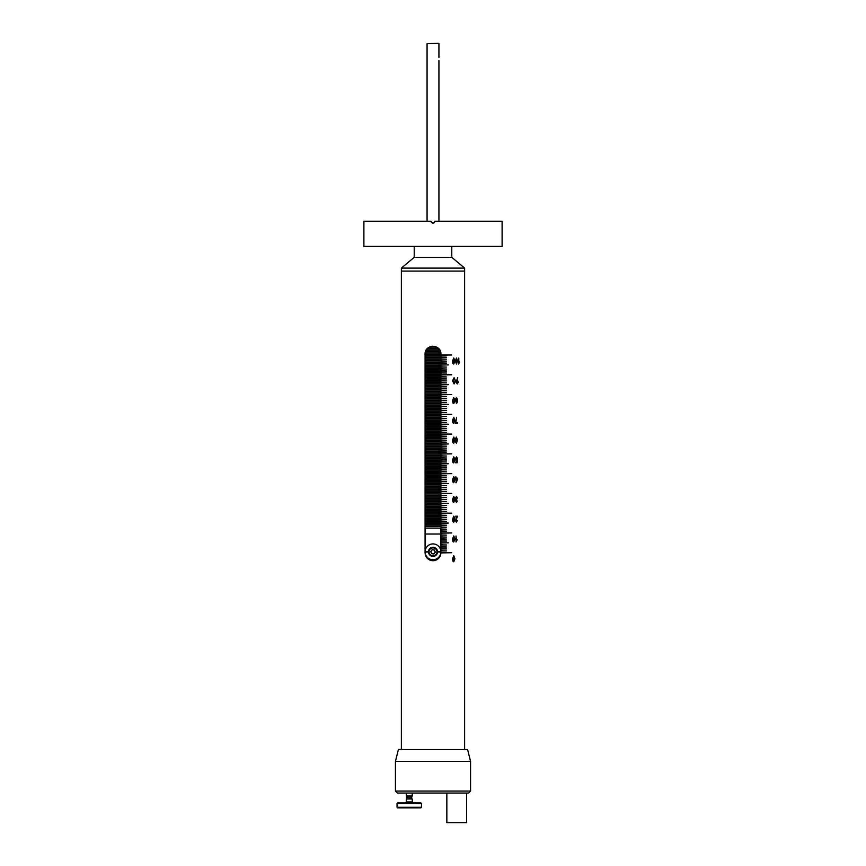 <?xml version="1.0" encoding="UTF-8"?>
<svg xmlns="http://www.w3.org/2000/svg" width="866" height="866" viewBox="0 0 866 866"><rect width="100%" height="100%" fill="white"/><g stroke="black" fill="none" stroke-linecap="round" stroke-linejoin="round"><path stroke-width="1.3" d="M401.369 749.545L401.369 268.103L464.631 268.103L464.631 271.069L401.369 271.069L464.631 271.069L464.631 749.545M401.369 268.103L414.219 257.321L451.781 257.321L451.781 246.355M425.087 526.127L440.913 526.127L425.087 526.127M425.087 524.59L440.913 524.59L425.087 524.59M425.087 525.922L440.913 525.922M433 523.064L425.087 523.064L433 523.064M440.913 523.259L425.087 523.259M425.087 521.527L440.913 521.527L425.087 521.527M425.087 522.858L440.913 522.858M425.087 520.001L440.913 520.001L425.087 520.001M425.087 518.463L440.913 518.463L425.087 518.463M425.087 519.795L440.913 519.795M425.087 516.926L440.913 516.926L425.087 516.926M425.087 515.4L440.913 515.4L425.087 515.4M425.087 516.731L440.913 516.731M425.087 513.863L440.913 513.863L425.087 513.863M425.087 512.336L440.913 512.336L425.087 512.336M425.087 513.668L440.913 513.668M425.087 510.799L440.913 510.799L425.087 510.799M425.087 509.273L440.913 509.273L425.087 509.273M425.087 510.604L440.913 510.604M425.087 507.736L440.913 507.736L425.087 507.736M425.087 506.209L440.913 506.209L425.087 506.209M425.087 507.541L440.913 507.541M425.087 504.672L440.913 504.672L425.087 504.672M425.087 503.135L440.913 503.135L425.087 503.135M425.087 504.477L440.913 504.477M425.087 501.609L440.913 501.609L425.087 501.609M425.087 500.072L440.913 500.072L425.087 500.072M425.087 501.414L440.913 501.414M425.087 498.545L440.913 498.545L425.087 498.545M425.087 497.008L440.913 497.008L425.087 497.008M425.087 498.34L440.913 498.34M425.087 495.482L440.913 495.482L425.087 495.482M425.087 493.945L440.913 493.945L425.087 493.945M425.087 495.276L440.913 495.276M425.087 492.418L440.913 492.418L425.087 492.418M425.087 490.881L440.913 490.881L425.087 490.881M425.087 492.213L440.913 492.213M425.087 489.344L440.913 489.344L425.087 489.344M425.087 487.818L440.913 487.818L425.087 487.818M425.087 489.149L440.913 489.149M425.087 486.281L440.913 486.281L425.087 486.281M425.087 484.754L440.913 484.754L425.087 484.754M425.087 486.086L440.913 486.086M425.087 483.217L440.913 483.217L425.087 483.217M425.087 481.691L440.913 481.691L425.087 481.691M425.087 483.022L440.913 483.022M425.087 480.154L440.913 480.154L425.087 480.154M425.087 478.627L440.913 478.627L425.087 478.627M425.087 479.959L440.913 479.959M425.087 477.09L440.913 477.09L425.087 477.09M425.087 475.564L440.913 475.564L425.087 475.564M425.087 476.895L440.913 476.895M425.087 474.027L440.913 474.027L425.087 474.027M425.087 472.49L440.913 472.49L425.087 472.49M425.087 473.832L440.913 473.832M425.087 470.963L440.913 470.963L425.087 470.963M425.087 469.426L440.913 469.426L425.087 469.426M425.087 470.758L440.913 470.758M425.087 467.9L440.913 467.9L425.087 467.9M425.087 466.363L440.913 466.363L425.087 466.363M425.087 467.694L440.913 467.694M425.087 464.836L440.913 464.836L425.087 464.836M425.087 463.299L440.913 463.299L425.087 463.299M425.087 464.631L440.913 464.631M425.087 461.773L440.913 461.773L425.087 461.773M425.087 460.236L440.913 460.236L425.087 460.236M425.087 461.567L440.913 461.567M425.087 458.699L440.913 458.699L425.087 458.699M425.087 457.172L440.913 457.172L425.087 457.172M425.087 458.504L440.913 458.504M425.087 455.635L440.913 455.635L425.087 455.635M425.087 454.109L440.913 454.109L425.087 454.109M425.087 455.44L440.913 455.44M425.087 452.572L440.913 452.572L425.087 452.572M425.087 451.045L440.913 451.045L425.087 451.045M425.087 452.377L440.913 452.377M425.087 449.508L440.913 449.508L425.087 449.508M425.087 447.982L440.913 447.982L425.087 447.982M425.087 449.313L440.913 449.313M425.087 446.445L440.913 446.445L425.087 446.445M425.087 444.908L440.913 444.908L425.087 444.908M425.087 446.25L440.913 446.25M425.087 443.381L440.913 443.381L425.087 443.381M425.087 441.844L440.913 441.844L425.087 441.844M425.087 443.186L440.913 443.186M425.087 440.318L440.913 440.318L425.087 440.318M425.087 438.781L440.913 438.781L425.087 438.781M425.087 440.112L440.913 440.112M425.087 437.254L440.913 437.254L425.087 437.254M425.087 435.717L440.913 435.717L425.087 435.717M425.087 437.049L440.913 437.049M425.087 434.191L440.913 434.191L425.087 434.191M425.087 432.654L440.913 432.654L425.087 432.654M425.087 433.985L440.913 433.985M425.087 431.116L440.913 431.116L425.087 431.116M425.087 429.59L440.913 429.59L425.087 429.59M425.087 430.922L440.913 430.922M425.087 428.053L440.913 428.053L425.087 428.053M425.087 426.527L440.913 426.527L425.087 426.527M425.087 427.858L440.913 427.858M425.087 424.99L440.913 424.99L425.087 424.99M425.087 423.463L440.913 423.463L425.087 423.463M425.087 424.795L440.913 424.795M425.087 421.926L440.913 421.926L425.087 421.926M425.087 420.4L440.913 420.4L425.087 420.4M425.087 421.731L440.913 421.731M425.087 418.863L440.913 418.863L425.087 418.863M425.087 417.336L440.913 417.336L425.087 417.336M425.087 418.668L440.913 418.668M425.087 415.799L440.913 415.799L425.087 415.799M425.087 414.262L440.913 414.262L425.087 414.262M425.087 415.604L440.913 415.604M425.087 412.736L440.913 412.736L425.087 412.736M425.087 411.198L440.913 411.198L425.087 411.198M425.087 412.53L440.913 412.53M425.087 409.672L440.913 409.672L425.087 409.672M425.087 408.135L440.913 408.135L425.087 408.135M425.087 409.466L440.913 409.466M425.087 406.609L440.913 406.609L425.087 406.609M425.087 405.072L440.913 405.072L425.087 405.072M425.087 406.403L440.913 406.403M425.087 403.545L440.913 403.545L425.087 403.545M425.087 402.008L440.913 402.008L425.087 402.008M425.087 403.34L440.913 403.34M425.087 400.471L440.913 400.471L425.087 400.471M425.087 398.945L440.913 398.945L425.087 398.945M425.087 400.276L440.913 400.276M425.087 397.407L440.913 397.407L425.087 397.407M425.087 395.881L440.913 395.881L425.087 395.881M425.087 397.213L440.913 397.213M425.087 394.344L440.913 394.344L425.087 394.344M425.087 392.818L440.913 392.818L425.087 392.818M425.087 394.149L440.913 394.149M425.087 391.28L440.913 391.28L425.087 391.28M425.087 389.754L440.913 389.754L425.087 389.754M425.087 391.086L440.913 391.086M425.087 388.217L440.913 388.217L425.087 388.217M425.087 386.68L440.913 386.68L425.087 386.68M425.087 388.022L440.913 388.022M425.087 385.154L440.913 385.154L425.087 385.154M425.087 383.616L440.913 383.616L425.087 383.616M425.087 384.959L440.913 384.959M425.087 382.09L440.913 382.09L425.087 382.09M425.087 380.553L440.913 380.553L425.087 380.553M425.087 381.884L440.913 381.884M425.087 379.027L440.913 379.027L425.087 379.027M425.087 377.489L440.913 377.489L425.087 377.489M425.087 378.821L440.913 378.821M425.087 375.963L440.913 375.963L425.087 375.963M425.087 374.426L440.913 374.426L425.087 374.426M425.087 375.757L440.913 375.757M425.087 372.889L440.913 372.889L425.087 372.889M425.087 371.362L440.913 371.362L425.087 371.362M425.087 372.694L440.913 372.694M425.087 369.825L440.913 369.825L425.087 369.825M425.087 368.299L440.913 368.299L425.087 368.299M425.087 369.63L440.913 369.63M425.087 366.762L440.913 366.762L425.087 366.762M425.087 365.236L440.913 365.236L425.087 365.236M425.087 366.567L440.913 366.567M425.087 363.698L440.913 363.698L425.087 363.698M425.087 362.172L440.913 362.172L425.087 362.172M425.087 363.504L440.913 363.504M425.087 360.635L440.913 360.635L425.087 360.635M425.087 359.109L440.913 359.109L425.087 359.109M425.087 360.44L440.913 360.44M425.087 357.571L440.913 357.571L425.087 357.571M425.087 356.034L440.913 356.034L425.087 356.034M425.087 357.377L440.913 357.377M425.087 354.508L440.913 354.508L425.087 354.508M425.174 352.971L440.826 352.971L425.174 352.971M425.087 354.302L440.913 354.302M425.552 351.444L440.448 351.444L425.552 351.444M426.299 349.907L439.701 349.907L426.299 349.907M425.628 351.239L440.372 351.239M427.555 348.381L438.445 348.381L427.555 348.381M429.882 346.844L436.118 346.844L429.882 346.844M427.772 348.175L438.228 348.175M440.913 520.195L425.087 520.195M440.913 517.132L425.087 517.132M440.913 514.068L425.087 514.068M440.913 511.005L425.087 511.005M440.913 507.931L425.087 507.931M440.913 504.867L425.087 504.867M440.913 501.804L425.087 501.804M440.913 498.74L425.087 498.74M440.913 495.677L425.087 495.677M440.913 492.613L425.087 492.613M440.913 489.55L425.087 489.55M440.913 486.486L425.087 486.486M440.913 483.423L425.087 483.423M440.913 480.359L425.087 480.359M440.913 477.285L425.087 477.285M440.913 474.222L425.087 474.222M440.913 471.158L425.087 471.158M440.913 468.095L425.087 468.095M440.913 465.031L425.087 465.031M440.913 461.968L425.087 461.968M440.913 458.904L425.087 458.904M440.913 455.841L425.087 455.841M440.913 452.777L425.087 452.777M440.913 449.703L425.087 449.703M440.913 446.64L425.087 446.64M440.913 443.576L425.087 443.576M440.913 440.513L425.087 440.513M440.913 437.449L425.087 437.449M440.913 434.386L425.087 434.386M440.913 431.322L425.087 431.322M440.913 428.259L425.087 428.259M440.913 425.195L425.087 425.195M440.913 422.132L425.087 422.132M440.913 419.057L425.087 419.057M440.913 415.994L425.087 415.994M440.913 412.93L425.087 412.93M440.913 409.867L425.087 409.867M440.913 406.804L425.087 406.804M440.913 403.74L425.087 403.74M440.913 400.677L425.087 400.677M440.913 397.613L425.087 397.613M440.913 394.55L425.087 394.55M440.913 391.475L425.087 391.475M440.913 388.412L425.087 388.412M440.913 385.348L425.087 385.348M440.913 382.285L425.087 382.285M440.913 379.221L425.087 379.221M440.913 376.158L425.087 376.158M440.913 373.094L425.087 373.094M440.913 370.031L425.087 370.031M440.913 366.968L425.087 366.968M440.913 363.904L425.087 363.904M440.913 360.83L425.087 360.83M440.913 357.766L425.087 357.766M440.913 354.703L425.087 354.703M440.513 351.639L425.487 351.639M438.651 348.576L427.349 348.576M440.913 528.098L425.087 528.098M425.087 526.517L440.913 526.517M425.087 534.03L440.913 534.03M438.532 43.3L427.068 43.701L438.532 43.3M438.932 57.632L438.932 43.701M427.068 221.241L427.068 43.701M438.932 221.241L438.932 60.598M425.249 554.37L425.693 555.853M426.429 557.228L427.414 558.408M429.969 560.118L431.452 560.573M433 560.724C428.194 560.259 425.563 557.628 425.087 552.811L425.087 354.107C424.6 343.921 441.389 343.899 440.913 354.107L440.913 552.811C440.437 557.628 437.806 560.259 433 560.724L434.548 560.573M436.063 560.107L437.395 559.393M437.417 559.382L438.597 558.408M439.571 557.217L440.307 555.853M440.751 554.37L440.913 552.811M440.751 352.559L440.307 351.076M439.571 349.712L438.597 348.522M436.031 346.811L434.548 346.357M433 346.205L431.452 346.357M429.947 346.822L427.425 348.5M426.429 349.712L425.693 351.076M425.249 352.559L425.087 354.107M441.021 355.201L451.673 355.006L441.021 355.006M441.021 543.025L448.339 542.83L441.021 542.83M441.021 523.259L448.339 523.064L441.021 523.064M441.021 503.482L448.339 503.287L441.021 503.287M441.021 483.715L448.339 483.52L441.021 483.52M441.021 463.938L448.339 463.743L441.021 463.743M441.021 444.171L448.339 443.977L441.021 443.977M441.021 424.394L448.339 424.199L441.021 424.199M441.021 404.628L448.339 404.433L441.021 404.433M441.021 384.861L448.339 384.656L441.021 384.656M441.021 365.084L448.339 364.889L441.021 364.889M441.021 358.957L446.585 359.152L441.021 359.152M441.021 368.84L446.585 369.035L441.021 369.035M441.021 378.723L446.585 378.929L441.021 378.929M441.021 388.618L446.585 388.812L441.021 388.812M441.021 398.501L446.585 398.696L441.021 398.696M441.021 408.384L446.585 408.579L441.021 408.579M441.021 418.267L446.585 418.473L441.021 418.473M441.021 428.161L446.585 428.356L441.021 428.356M441.021 438.044L446.585 438.239L441.021 438.239M441.021 447.928L446.585 448.123L441.021 448.123M441.021 457.811L446.585 458.017L441.021 458.017M441.021 467.694L446.585 467.9L441.021 467.9M441.021 477.588L446.585 477.783L441.021 477.783M441.021 487.471L446.585 487.666L441.021 487.666M441.021 497.355L446.585 497.549L441.021 497.549M441.021 507.238L446.585 507.444L441.021 507.444M441.021 517.132L446.585 517.327L441.021 517.327M441.021 527.015L446.585 527.21L441.021 527.21M441.021 536.898L446.585 537.093L441.021 537.093M441.021 546.782L446.585 546.987L441.021 546.987M441.021 360.927L446.585 361.133L441.021 361.133M441.021 370.821L446.585 371.016L441.021 371.016M441.021 380.704L446.585 380.899L441.021 380.899M441.021 390.588L446.585 390.783L441.021 390.783M441.021 400.471L446.585 400.677L441.021 400.677M441.021 410.365L446.585 410.56L441.021 410.56M441.021 420.248L446.585 420.443L441.021 420.443M441.021 430.131L446.585 430.326L441.021 430.326M441.021 440.015L446.585 440.22L441.021 440.22M441.021 449.909L446.585 450.103L441.021 450.103M441.021 459.792L446.585 459.987L441.021 459.987M441.021 469.675L446.585 469.87L441.021 469.87M441.021 479.558L446.585 479.764L441.021 479.764M441.021 489.452L446.585 489.647L441.021 489.647M441.021 499.336L446.585 499.53L441.021 499.53M441.021 509.219L446.585 509.414L441.021 509.414M441.021 519.102L446.585 519.308L441.021 519.308M441.021 528.996L446.585 529.191L441.021 529.191M441.021 538.879L446.585 539.074L441.021 539.074M441.021 548.763L446.585 548.957L441.021 548.957M441.021 362.908L446.585 363.103L441.021 363.103M441.021 372.791L446.585 372.997L441.021 372.997M441.021 382.685L446.585 382.88L441.021 382.88M441.021 392.569L446.585 392.763L441.021 392.763M441.021 402.452L446.585 402.647L441.021 402.647M441.021 412.335L446.585 412.541L441.021 412.541M441.021 422.229L446.585 422.424L441.021 422.424M441.021 432.112L446.585 432.307L441.021 432.307M441.021 441.996L446.585 442.19L441.021 442.19M441.021 451.879L446.585 452.084L441.021 452.084M441.021 461.773L446.585 461.968L441.021 461.968M441.021 471.656L446.585 471.851L441.021 471.851M441.021 481.539L446.585 481.734L441.021 481.734M441.021 491.423L446.585 491.628L441.021 491.628M441.021 501.317L446.585 501.511L441.021 501.511M441.021 511.2L446.585 511.395L441.021 511.395M441.021 521.083L446.585 521.278L441.021 521.278M441.021 530.966L446.585 531.161L441.021 531.161M441.021 540.849L446.585 541.055L441.021 541.055M441.021 550.744L446.585 550.938L441.021 550.938M441.021 356.976L446.585 357.171L441.021 357.171M441.021 366.859L446.585 367.065L441.021 367.065M441.021 376.753L446.585 376.948L441.021 376.948M441.021 386.637L446.585 386.831L441.021 386.831M441.021 396.52L446.585 396.715L441.021 396.715M441.021 406.403L446.585 406.609L441.021 406.609M441.021 416.297L446.585 416.492L441.021 416.492M441.021 426.18L446.585 426.375L441.021 426.375M441.021 436.063L446.585 436.258L441.021 436.258M441.021 445.947L446.585 446.152L441.021 446.152M441.021 455.841L446.585 456.036L441.021 456.036M441.021 465.724L446.585 465.919L441.021 465.919M441.021 475.607L446.585 475.802L441.021 475.802M441.021 485.49L446.585 485.696L441.021 485.696M441.021 495.384L446.585 495.579L441.021 495.579M441.021 505.268L446.585 505.463L441.021 505.463M441.021 515.151L446.585 515.346L441.021 515.346M441.021 525.034L446.585 525.24L441.021 525.24M441.021 534.928L446.585 535.123L441.021 535.123M441.021 544.811L446.585 545.006L441.021 545.006M458.796 358.069L458.796 362.767L459.489 361.836L459.489 362.529L458.428 364.077L458.796 358.069M456.458 364.077L455.364 361.025L456.458 357.994L457.486 361.025L456.458 364.077L457.475 361.025L456.447 357.994M453.762 364.077L452.918 363.449L452.55 361.025L453.762 357.994L454.931 361.025L453.762 364.077M457.703 377.684L456.934 380.39L458.46 382.101L457.291 383.919L456.068 382.101L457.713 377.684L456.912 380.39M454.109 383.919L452.539 380.802L454.109 377.684L455.548 380.802L454.109 383.919L455.527 380.802L454.098 377.684M457.335 402.084L456.458 403.621L455.364 399.334L456.458 397.526L457.486 399.356L456.447 403.621M453.762 403.621L452.918 402.993L452.55 400.568L453.762 397.526L454.931 400.568L453.762 403.621M457.475 422.543L457.475 423.236L457.486 422.543L455.797 422.543L456.631 417.38L455.364 423.236L457.486 423.236L455.364 423.236M453.762 423.387L452.918 422.76L452.55 420.346L453.762 417.304L454.931 420.346L453.762 423.387M455.852 441.617L456.414 442.548L456.967 441.898L457.14 440.242L456.36 441L455.364 439.084L456.404 437.07L457.486 439.96L456.36 443.165L455.419 441.692L456.414 442.548M453.762 443.165L452.918 442.537L452.55 440.112L453.762 437.07L454.931 440.112L453.762 443.165M457.086 458.623L456.49 457.465L455.797 458.915L456.479 460.236L457.432 459.738L457.14 462.78L455.527 462.78L455.527 462.087L456.804 462.087L456.945 460.625L456.371 460.853L455.364 458.948L456.49 456.847L457.486 458.536L456.469 456.847M453.762 462.931L452.918 462.303L452.55 459.889L453.762 456.847L454.931 459.889L453.762 462.931M457.616 478.162L457.616 478.855L457.627 478.162L456.274 478.162L455.852 476.701L455.364 478.855M455.852 482.708L457.616 478.855L456.252 482.708L455.852 478.855M453.762 482.708L452.918 482.081L452.55 479.656L453.762 476.614L454.931 479.656L453.762 482.708M457.086 498.166L456.479 497.008L455.797 498.242L456.739 499.314L455.96 500.97L456.479 501.858L457.432 501.013L456.49 502.475L455.527 500.927L455.364 498.253L456.479 496.391L457.486 498.08L456.469 496.391M453.762 502.475L452.918 501.847L452.55 499.433L453.762 496.391L454.931 499.433L453.762 502.475M455.364 516.233L457.475 516.233L456.685 518.442L457.486 516.233L455.364 516.233L455.364 516.937L456.945 516.937L455.364 516.937M456.414 521.635L455.787 520.596L456.685 518.442L455.797 520.596L456.414 521.635L457.432 520.477L456.404 522.252L455.364 520.585L456.945 516.937M453.762 522.252L452.918 521.624L452.55 519.199L453.762 516.158L454.931 519.199L453.762 522.252M456.014 536.011L456.425 540.709L457.237 539.789L456.014 542.019L456.014 536.011L456.414 540.709M453.762 542.019L452.918 541.391L452.55 538.977L453.762 535.935L454.931 538.977L453.762 542.019M453.762 561.796L452.918 561.168L452.55 558.743L453.762 555.701L454.931 558.743L453.762 561.796M441.021 374.967L451.673 374.772L441.021 374.772M441.021 394.744L451.673 394.539L441.021 394.539M441.021 414.511L451.673 414.316L441.021 414.316M441.021 434.288L451.673 434.082L441.021 434.082M441.021 454.055L451.673 453.86L441.021 453.86M441.021 473.832L451.673 473.626L441.021 473.626M441.021 493.598L451.673 493.404L441.021 493.404M441.021 513.376L451.673 513.17L441.021 513.17M441.021 533.142L451.673 532.947L441.021 532.947M441.021 552.919L451.673 552.714L441.021 552.714M453.752 555.701L454.91 558.743L453.752 561.796M453.741 556.318L453.026 558.743L453.773 561.179L454.477 558.743L453.752 556.318L453.015 558.743L453.773 561.179M453.752 535.935L454.91 538.977L453.752 542.019M453.741 536.552L453.026 538.977L453.773 541.402L454.477 538.977L453.752 536.552L453.015 538.977L453.773 541.402M457.226 539.799L456.014 542.019M453.752 516.158L454.91 519.199L453.752 522.252M453.741 516.775L453.026 519.199L453.773 521.635L454.477 519.199L453.752 516.775L453.015 519.199L453.773 521.635M457.021 520.401L456.393 522.252M453.752 496.391L454.91 499.433L453.752 502.475M453.741 497.008L453.026 499.433L453.773 501.858L454.477 499.433L453.752 497.008L453.015 499.433L453.773 501.858M456.479 497.008L455.787 498.242L456.436 499.39M456.718 499.314L456.674 500.007M456.62 500.007L455.949 500.97L456.469 501.858M457.021 500.938L456.479 502.475M453.752 476.614L454.91 479.656L453.752 482.708M453.741 477.231L453.026 479.667L453.773 482.091L454.477 479.667L453.752 477.231L453.015 479.667L453.773 482.091M456.263 478.162L455.852 476.701M456.263 478.855L456.263 481.528L457.248 478.855L456.274 478.855L456.274 481.528M453.752 456.847L454.91 459.889L453.752 462.931M453.741 457.465L453.026 459.889L453.773 462.314L454.477 459.889L453.752 457.465L453.015 459.889L453.773 462.314M456.49 457.465L455.787 458.915L456.469 460.236M457.021 459.651L457.129 462.78L455.527 462.78M456.793 462.087L455.527 462.087M456.945 460.625L456.35 460.853M453.752 437.07L454.91 440.112L453.752 443.165M453.741 437.687L453.026 440.123L453.773 442.548L454.477 440.123L453.752 437.687L453.015 440.123L453.773 442.548M457.14 440.242L456.35 441M456.382 437.07L457.475 439.96L456.35 443.165M456.425 437.687L455.787 439.062L456.436 440.383L457.086 439.105L456.425 437.687L455.797 439.062L456.447 440.383M453.752 417.304L454.91 420.346L453.752 423.387M453.741 417.921L453.026 420.346L453.773 422.77L454.477 420.346L453.752 417.921L453.015 420.346L453.773 422.77M455.787 422.543L456.631 417.38M453.752 397.526L454.91 400.568L453.752 403.621M453.741 398.144L453.026 400.579L453.773 403.004L454.477 400.579L453.752 398.144L453.015 400.579L453.773 403.004M456.436 397.526L457.475 399.356L457.324 402.084M456.436 398.144L455.797 399.334L456.469 400.536L457.086 399.356L456.458 398.144L455.787 399.334L456.469 400.536M456.436 401.153L456.458 403.004M454.087 378.29L452.961 380.802L454.098 383.313L455.17 380.802L454.098 378.29L452.95 380.802L454.098 383.313M457.324 380.347L458.439 382.101L457.27 383.919M457.259 380.953L456.414 382.133L457.302 383.313L458.136 382.133L457.27 380.953L456.436 382.133L457.302 383.313M453.752 357.994L454.91 361.025L453.752 364.077M453.741 358.6L453.026 361.035L453.773 363.46L454.477 361.035L453.752 358.6L453.015 361.035L453.773 363.46M456.436 358.6L455.797 361.035L456.469 363.46L457.086 361.035L456.447 358.6L455.787 361.035L456.469 363.46M458.428 358.069L458.796 362.767M459.467 361.858L458.428 364.077M470.563 791.069L468.593 793.04L397.407 793.04L395.437 791.069L470.563 791.069L470.563 761.409L395.437 761.409L398.392 749.545L467.608 749.545L470.563 761.409M428.454 551.631A4.546 4.546 0 0 0 433 556.373A4.546 4.546 0 0 0 437.546 551.631A4.546 4.546 0 0 0 433 547.28A4.546 4.546 0 0 0 428.454 551.631L425.098 551.631A7.913 7.913 0 0 0 425.087 551.826A7.913 7.913 0 0 0 433 559.739A7.913 7.913 0 0 0 440.913 551.826A7.913 7.913 0 0 0 433 543.924A7.913 7.913 0 0 0 425.098 551.631M440.902 551.631L437.546 551.631M425.098 552.021L428.454 552.021M437.546 552.021L440.902 552.021M434.505 222.53L431.495 222.53M363.893 246.355L502.107 246.355L502.107 221.241L434.981 221.241C433.66 223.796 432.34 223.796 431.019 221.241L363.893 221.241L363.893 246.355M434.396 222.649L432.989 223.222M431.171 221.999L431.019 221.241M466.612 793.04L466.612 822.7L446.845 822.7L446.845 793.04M434.58 553.038A1.992 1.992 0 0 0 433.26 549.845A1.992 1.992 0 0 0 431.16 552.595A1.992 1.992 0 0 0 434.58 553.038M428.887 553.536A4.449 4.449 0 0 1 431.3 547.723A4.449 4.449 0 0 1 437.114 550.126A4.449 4.449 0 0 1 434.7 555.94A4.449 4.449 0 0 1 428.887 553.536A4.449 4.449 0 0 0 434.7 555.94A4.449 4.449 0 0 0 437.114 550.126M432.112 549.693L434.407 549.997L435.284 552.129L433.888 553.959L431.593 553.655L430.716 551.523L432.112 549.693M406.306 796.006L406.814 796.882L411.74 796.882L412.238 796.006L406.306 796.006L406.306 793.04M421.482 807.274L420.887 807.87L397.656 807.87L397.061 807.274L421.482 807.274L421.482 803.518L397.061 803.518L397.061 807.274M421.482 803.518L420.887 802.934L397.656 802.934L397.061 803.518M412.238 801.938L412.238 798.972L406.306 798.972L406.306 801.938L412.238 801.938L413.234 802.934M436.648 550.311A3.951 3.951 0 0 0 431.485 548.178A3.951 3.951 0 0 0 429.352 553.342A3.951 3.951 0 0 0 434.515 555.485A3.951 3.951 0 0 0 436.648 550.311M411.74 796.882L411.686 798.582L406.468 798.972M411.686 797.077L406.858 797.077L406.858 798.582M414.219 257.321L414.219 246.355M451.781 257.321L464.631 268.103M395.437 791.069L395.437 761.409M412.238 793.04L412.238 796.006M406.306 801.938L405.32 802.934"/></g></svg>
